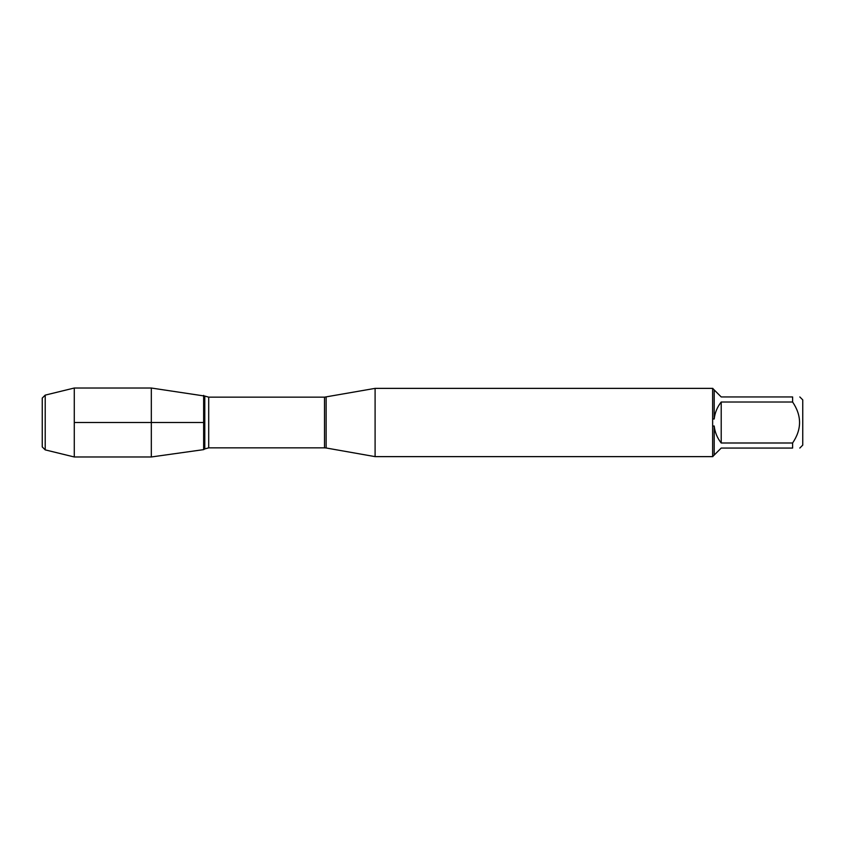 <?xml version="1.0" encoding="UTF-8"?>
<svg xmlns="http://www.w3.org/2000/svg" width="845" height="845" viewBox="0 0 845 845"><rect width="100%" height="100%" fill="white"/><g stroke="black" fill="none" stroke-linecap="round" stroke-linejoin="round"><path stroke-width="1.27" d="M326.128 397.013L326.128 447.987L324.512 447.85L324.512 397.15L375.095 388.373L375.095 456.627L712.831 456.627M712.641 456.627L712.641 388.373M799.814 396.939L802.75 399.875L802.75 445.125L799.814 448.061M792.61 402.009L721.207 402.009C717.257 407.005 714.923 412.677 714.194 419.004L714.194 389.925L721.207 396.939L792.61 396.939C801.863 396.939 801.863 396.939 792.61 396.939L792.61 402.009C801.863 415.677 801.863 429.344 792.61 442.991L792.61 448.061C801.863 448.061 801.863 448.061 792.61 448.061L721.207 448.061L714.194 455.075L714.194 425.996C714.923 432.323 717.257 437.995 721.207 442.991L792.61 442.991M712.831 426.07L714.194 425.996M714.194 455.075L712.831 456.437M714.194 419.004L712.831 418.93M712.831 388.563L714.194 389.925M203.645 449.624L203.645 395.375L203.645 449.624L151.318 456.976L151.318 388.024L204.786 396.062L204.786 448.938L203.645 449.624M721.207 442.991L721.207 402.009M45.207 395.122L42.25 398.079L42.25 446.92L45.207 449.878L45.207 395.122L74.275 388.024L74.275 456.976L151.318 456.976M74.275 422.5L203.645 422.5L74.275 422.5M324.512 397.15L208.704 397.15L208.704 447.85L204.786 448.938M375.095 388.373L712.831 388.373M326.128 447.987L375.095 456.627M324.512 447.85L208.704 447.85M208.704 397.15L204.786 396.062M74.275 388.024L151.318 388.024M45.207 449.878L74.275 456.976"/></g></svg>

